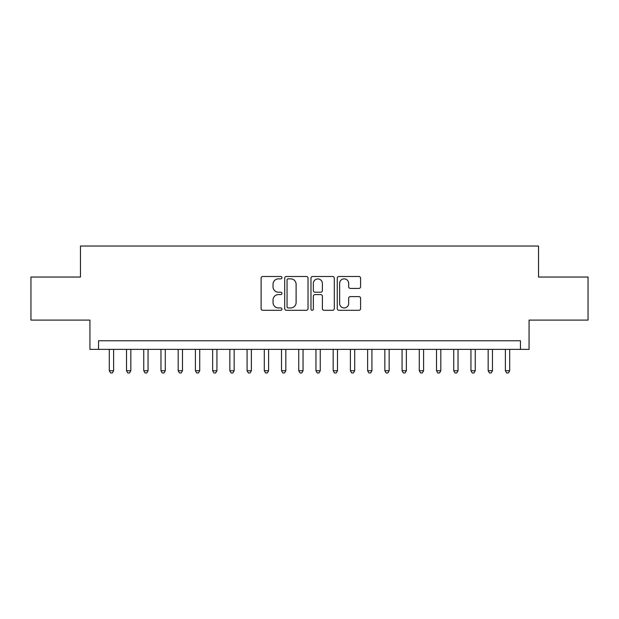 <?xml version="1.0" encoding="UTF-8"?>
<svg xmlns="http://www.w3.org/2000/svg" width="619" height="619" viewBox="0 0 619 619"><rect width="100%" height="100%" fill="white"/><g stroke="black" fill="none" stroke-linecap="round" stroke-linejoin="round"><path stroke-width="0.93" d="M281.947 277.676A1.184 1.184 0 0 0 280.763 276.492L262.804 276.492A1.687 1.687 0 0 0 261.11 278.186L261.11 308.61A1.687 1.687 0 0 0 262.804 310.305L280.763 310.305A1.184 1.184 0 0 0 281.947 309.121A1.184 1.184 0 0 0 280.763 307.937L278.442 307.937A5.409 5.409 0 0 1 273.033 302.529L273.033 299.991A5.409 5.409 0 0 1 278.442 294.582L280.763 294.582A1.184 1.184 0 0 0 281.947 293.398A1.184 1.184 0 0 0 280.763 292.214L278.442 292.214A5.409 5.409 0 0 1 273.033 286.806L273.033 284.268A5.409 5.409 0 0 1 278.442 278.86L280.763 278.86A1.184 1.184 0 0 0 281.947 277.676M358.904 288.415A1.687 1.687 0 0 0 360.591 286.721L360.591 278.186A1.687 1.687 0 0 0 358.904 276.492L338.957 276.492A1.687 1.687 0 0 0 337.262 278.186L337.262 308.61A1.687 1.687 0 0 0 338.957 310.305L358.904 310.305A1.687 1.687 0 0 0 360.591 308.61L360.591 298.304A1.687 1.687 0 0 0 358.904 296.609L350.362 296.609A1.687 1.687 0 0 0 348.675 298.304L348.675 303.411A4.519 4.519 0 0 1 344.149 307.937A4.519 4.519 0 0 1 339.63 303.411L339.63 283.386A4.519 4.519 0 0 1 344.149 278.86A4.519 4.519 0 0 1 348.675 283.386L348.675 286.721A1.687 1.687 0 0 0 350.362 288.415L358.904 288.415M520.455 349.364L529.067 349.364L529.067 320.093L588.05 320.093L588.05 277.041L538.538 277.041L538.538 246.037L80.462 246.037L80.462 277.041L30.95 277.041L30.95 320.093L89.933 320.093L89.933 349.364L520.455 349.364L520.455 340.76L98.545 340.76L98.545 349.364M308.022 278.186A1.687 1.687 0 0 0 306.328 276.492L286.388 276.492A1.687 1.687 0 0 0 284.694 278.186L284.694 308.61A1.687 1.687 0 0 0 286.388 310.305L306.328 310.305A1.687 1.687 0 0 0 308.022 308.61L308.022 278.186M312.672 276.492L332.612 276.492A1.687 1.687 0 0 1 334.306 278.186L334.306 308.61A1.687 1.687 0 0 1 332.612 310.305L324.077 310.305A1.687 1.687 0 0 1 322.391 308.61L322.391 296.269A1.687 1.687 0 0 0 320.696 294.582L315.032 294.582A1.687 1.687 0 0 0 313.346 296.269L313.346 309.121A1.184 1.184 0 0 1 312.162 310.305A1.184 1.184 0 0 1 310.978 309.121L310.978 278.186A1.687 1.687 0 0 1 312.672 276.492M288.245 278.86A1.184 1.184 0 0 0 287.061 280.043L287.061 306.753A1.184 1.184 0 0 0 288.245 307.937L290.698 307.937A5.409 5.409 0 0 0 296.106 302.529L296.106 284.268A5.409 5.409 0 0 0 290.698 278.86L288.245 278.86M322.391 283.471A4.519 4.519 0 0 0 317.864 278.945A4.519 4.519 0 0 0 313.346 283.471L313.346 290.528A1.687 1.687 0 0 0 315.032 292.214L320.696 292.214A1.687 1.687 0 0 0 322.391 290.528L322.391 283.471M109.308 349.364L109.308 370.719L113.61 370.719L113.61 349.364M113.61 370.719L112.318 372.963L110.6 372.963L109.308 370.719M126.524 349.364L126.524 370.719L130.833 370.719L130.833 349.364M130.833 370.719L129.541 372.963L127.816 372.963L126.524 370.719M143.747 349.364L143.747 370.719L148.049 370.719L148.049 349.364M148.049 370.719L146.765 372.963L145.039 372.963L143.747 370.719M160.971 349.364L160.971 370.719L165.273 370.719L165.273 349.364M165.273 370.719L163.981 372.963L162.263 372.963L160.971 370.719M178.187 349.364L178.187 370.719L182.497 370.719L182.497 349.364M182.497 370.719L181.205 372.963L179.479 372.963L178.187 370.719M195.411 349.364L195.411 370.719L199.713 370.719L199.713 349.364M199.713 370.719L198.428 372.963L196.703 372.963L195.411 370.719M212.634 349.364L212.634 370.719L216.936 370.719L216.936 349.364M216.936 370.719L215.644 372.963L213.926 372.963L212.634 370.719M229.85 349.364L229.85 370.719L234.16 370.719L234.16 349.364M234.16 370.719L232.868 372.963L231.142 372.963L229.85 370.719M247.074 349.364L247.074 370.719L251.376 370.719L251.376 349.364M251.376 370.719L250.084 372.963L248.366 372.963L247.074 370.719M264.298 349.364L264.298 370.719L268.6 370.719L268.6 349.364M268.6 370.719L267.307 372.963L265.59 372.963L264.298 370.719M281.513 349.364L281.513 370.719L285.823 370.719L285.823 349.364M285.823 370.719L284.531 372.963L282.806 372.963L281.513 370.719M298.737 349.364L298.737 370.719L303.039 370.719L303.039 349.364M303.039 370.719L301.747 372.963L300.029 372.963L298.737 370.719M315.961 349.364L315.961 370.719L320.263 370.719L320.263 349.364M320.263 370.719L318.971 372.963L317.253 372.963L315.961 370.719M333.177 349.364L333.177 370.719L337.487 370.719L337.487 349.364M337.487 370.719L336.194 372.963L334.469 372.963L333.177 370.719M350.4 349.364L350.4 370.719L354.702 370.719L354.702 349.364M354.702 370.719L353.41 372.963L351.693 372.963L350.4 370.719M367.624 349.364L367.624 370.719L371.926 370.719L371.926 349.364M371.926 370.719L370.634 372.963L368.916 372.963L367.624 370.719M384.84 349.364L384.84 370.719L389.15 370.719L389.15 349.364M389.15 370.719L387.858 372.963L386.132 372.963L384.84 370.719M402.064 349.364L402.064 370.719L406.366 370.719L406.366 349.364M406.366 370.719L405.074 372.963L403.356 372.963L402.064 370.719M419.287 349.364L419.287 370.719L423.589 370.719L423.589 349.364M423.589 370.719L422.297 372.963L420.572 372.963L419.287 370.719M436.503 349.364L436.503 370.719L440.813 370.719L440.813 349.364M440.813 370.719L439.521 372.963L437.795 372.963L436.503 370.719M453.727 349.364L453.727 370.719L458.029 370.719L458.029 349.364M458.029 370.719L456.737 372.963L455.019 372.963L453.727 370.719M470.951 349.364L470.951 370.719L475.253 370.719L475.253 349.364M475.253 370.719L473.961 372.963L472.235 372.963L470.951 370.719M488.167 349.364L488.167 370.719L492.476 370.719L492.476 349.364M492.476 370.719L491.184 372.963L489.459 372.963L488.167 370.719M505.39 349.364L505.39 370.719L509.692 370.719L509.692 349.364M509.692 370.719L508.4 372.963L506.682 372.963L505.39 370.719"/></g></svg>
